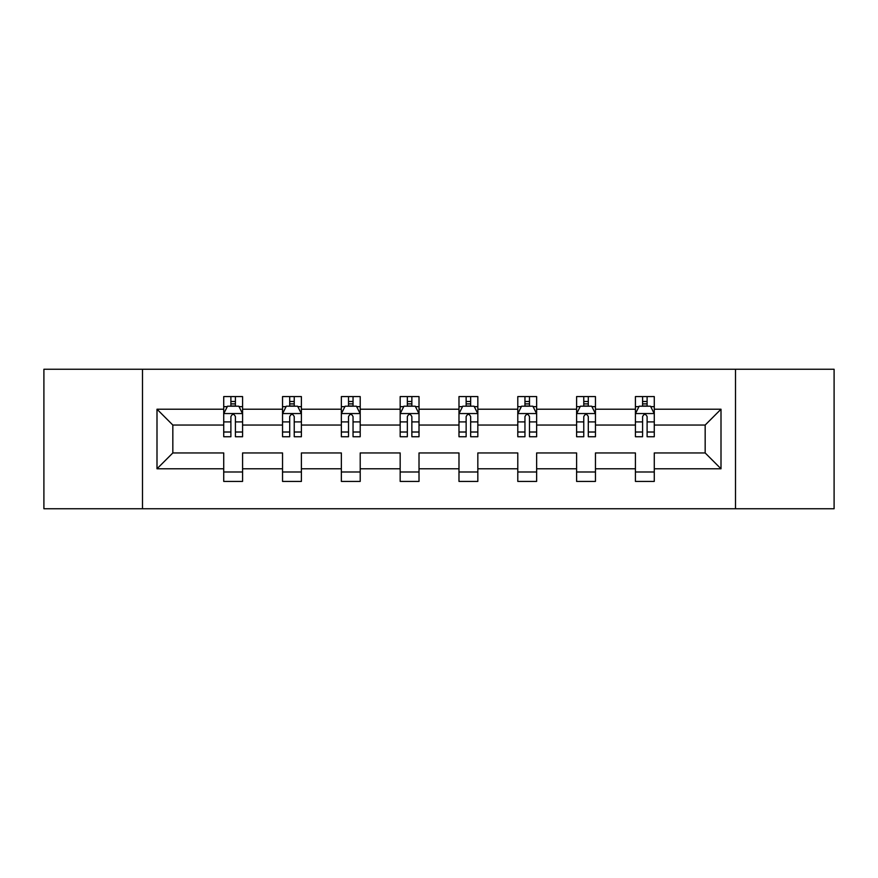 <?xml version="1.0" encoding="UTF-8"?>
<svg xmlns="http://www.w3.org/2000/svg" width="878" height="878" viewBox="0 0 878 878"><rect width="100%" height="100%" fill="white"/><g stroke="black" fill="none" stroke-linecap="round" stroke-linejoin="round"><path stroke-width="1.32" d="M735.512 369.254L43.9 369.254L43.9 508.746L834.1 508.746L834.1 369.254L735.512 369.254L735.512 508.746M654.275 468.786L654.275 452.949L705.166 452.949L721.003 468.786L654.275 468.786L654.275 481.418L635.42 481.418L635.42 468.786L595.46 468.786L595.46 481.418L576.605 481.418L576.605 468.786L536.645 468.786L536.645 481.418L517.79 481.418L517.79 468.786L477.83 468.786L477.83 481.418L458.985 481.418L458.985 468.786L419.015 468.786L419.015 481.418L400.17 481.418L400.17 468.786L360.21 468.786L360.21 481.418L341.355 481.418L341.355 468.786L301.395 468.786L301.395 481.418L282.54 481.418L282.54 468.786L242.58 468.786L242.58 481.418L223.725 481.418L223.725 468.786L156.997 468.786L156.997 409.214L223.725 409.214L223.725 396.582L242.58 396.582L242.58 409.214L282.54 409.214L282.54 396.582L301.395 396.582L301.395 409.214L341.355 409.214L341.355 396.582L360.21 396.582L360.21 409.214L400.17 409.214L400.17 396.582L419.015 396.582L419.015 409.214L458.985 409.214L458.985 396.582L477.83 396.582L477.83 409.214L517.79 409.214L517.79 396.582L536.645 396.582L536.645 409.214L576.605 409.214L576.605 396.582L595.46 396.582L595.46 409.214L635.42 409.214L635.42 396.582L654.275 396.582L654.275 409.214L721.003 409.214L721.003 468.786M142.488 508.746L142.488 369.254M635.42 409.214L635.42 425.051L595.46 425.051L595.46 409.214M595.46 468.786L595.46 452.949L635.42 452.949L635.42 468.786M576.605 409.214L576.605 425.051L536.645 425.051L536.645 409.214M536.645 468.786L536.645 452.949L576.605 452.949L576.605 468.786M517.79 409.214L517.79 425.051L477.83 425.051L477.83 409.214M477.83 468.786L477.83 452.949L517.79 452.949L517.79 468.786M458.985 409.214L458.985 425.051L419.015 425.051L419.015 409.214M419.015 468.786L419.015 452.949L458.985 452.949L458.985 468.786M400.17 409.214L400.17 425.051L360.21 425.051L360.21 409.214M360.21 468.786L360.21 452.949L400.17 452.949L400.17 468.786M341.355 409.214L341.355 425.051L301.395 425.051L301.395 409.214M301.395 468.786L301.395 452.949L341.355 452.949L341.355 468.786M282.54 409.214L282.54 425.051L242.58 425.051L242.58 409.214M242.58 468.786L242.58 452.949L282.54 452.949L282.54 468.786M223.725 409.214L223.725 425.051L172.834 425.051L172.834 452.949L223.725 452.949L223.725 468.786M156.997 409.214L172.834 425.051M705.166 452.949L705.166 425.051L654.275 425.051L654.275 409.214M642.586 406.009L647.108 406.009M583.771 406.009L588.293 406.009M524.956 406.009L529.478 406.009M466.141 406.009L470.663 406.009M407.337 406.009L411.859 406.009M348.522 406.009L353.044 406.009M289.707 406.009L294.229 406.009M230.892 406.009L235.414 406.009M223.725 471.991L242.58 471.991M282.54 471.991L301.395 471.991M341.355 471.991L360.21 471.991M400.17 471.991L419.015 471.991M458.985 471.991L477.83 471.991M517.79 471.991L536.645 471.991M576.605 471.991L595.46 471.991M635.42 471.991L654.275 471.991M172.834 452.949L156.997 468.786M721.003 409.214L705.166 425.051M235.414 401.487L230.892 401.487M227.27 406.657L223.725 406.657L223.725 396.582L230.892 396.582L230.892 406.196M223.725 432.009L223.725 436.739L230.892 436.739L230.892 432.009L223.725 432.009L223.725 425.051M242.58 425.051L242.58 436.739L235.414 436.739L235.414 416.567C233.91 413.659 232.407 413.659 230.892 416.567L230.892 432.009M239.035 406.657L242.58 406.657L242.58 396.582L235.414 396.582L235.414 406.196M242.58 413.736L238.816 406.196L227.501 406.196L223.725 413.736M294.229 401.487L289.707 401.487M286.085 406.657L282.54 406.657L282.54 396.582L289.707 396.582L289.707 406.196M282.54 432.009L282.54 436.739L289.707 436.739L289.707 432.009L282.54 432.009L282.54 425.051M301.395 425.051L301.395 436.739L294.229 436.739L294.229 416.567C292.725 413.659 291.222 413.659 289.707 416.567L289.707 432.009M297.851 406.657L301.395 406.657L301.395 396.582L294.229 396.582L294.229 406.196M301.395 413.736L297.62 406.196L286.316 406.196L282.54 413.736M353.044 401.487L348.522 401.487M344.9 406.657L341.355 406.657L341.355 396.582L348.522 396.582L348.522 406.196M341.355 432.009L341.355 436.739L348.522 436.739L348.522 432.009L341.355 432.009L341.355 425.051M360.21 425.051L360.21 436.739L353.044 436.739L353.044 416.567C351.54 413.659 350.026 413.659 348.522 416.567L348.522 432.009M356.666 406.657L360.21 406.657L360.21 396.582L353.044 396.582L353.044 406.196M360.21 413.736L356.435 406.196L345.131 406.196L341.355 413.736M411.859 401.487L407.337 401.487M403.715 406.657L400.17 406.657L400.17 396.582L407.337 396.582L407.337 406.196M400.17 432.009L400.17 436.739L407.337 436.739L407.337 432.009L400.17 432.009L400.17 425.051M419.015 425.051L419.015 436.739L411.859 436.739L411.859 416.567C410.344 413.659 408.841 413.659 407.337 416.567L407.337 432.009M415.47 406.657L419.015 406.657L419.015 396.582L411.859 396.582L411.859 406.196M419.015 413.736L415.25 406.196L403.935 406.196L400.17 413.736M470.663 401.487L466.141 401.487M462.53 406.657L458.985 406.657L458.985 396.582L466.141 396.582L466.141 406.196M458.985 432.009L458.985 436.739L466.141 436.739L466.141 432.009L458.985 432.009L458.985 425.051M477.83 425.051L477.83 436.739L470.663 436.739L470.663 416.567C469.159 413.659 467.656 413.659 466.141 416.567L466.141 432.009M474.285 406.657L477.83 406.657L477.83 396.582L470.663 396.582L470.663 406.196M477.83 413.736L474.065 406.196L462.75 406.196L458.985 413.736M529.478 401.487L524.956 401.487M521.334 406.657L517.79 406.657L517.79 396.582L524.956 396.582L524.956 406.196M517.79 432.009L517.79 436.739L524.956 436.739L524.956 432.009L517.79 432.009L517.79 425.051M536.645 425.051L536.645 436.739L529.478 436.739L529.478 416.567C527.974 413.659 526.471 413.659 524.956 416.567L524.956 432.009M533.1 406.657L536.645 406.657L536.645 396.582L529.478 396.582L529.478 406.196M536.645 413.736L532.869 406.196L521.565 406.196L517.79 413.736M588.293 401.487L583.771 401.487M580.149 406.657L576.605 406.657L576.605 396.582L583.771 396.582L583.771 406.196M576.605 432.009L576.605 436.739L583.771 436.739L583.771 432.009L576.605 432.009L576.605 425.051M595.46 425.051L595.46 436.739L588.293 436.739L588.293 416.567C586.789 413.659 585.275 413.659 583.771 416.567L583.771 432.009M591.915 406.657L595.46 406.657L595.46 396.582L588.293 396.582L588.293 406.196M595.46 413.736L591.684 406.196L580.38 406.196L576.605 413.736M647.108 401.487L642.586 401.487M638.965 406.657L635.42 406.657L635.42 396.582L642.586 396.582L642.586 406.196M635.42 432.009L635.42 436.739L642.586 436.739L642.586 432.009L635.42 432.009L635.42 425.051M654.275 425.051L654.275 436.739L647.108 436.739L647.108 416.567C645.604 413.659 644.09 413.659 642.586 416.567L642.586 432.009M650.73 406.657L654.275 406.657L654.275 396.582L647.108 396.582L647.108 406.196M654.275 413.736L650.499 406.196L639.184 406.196L635.42 413.736M242.482 413.549L223.824 413.549M242.58 432.009L235.414 432.009M230.892 421.901L223.725 421.901M242.58 421.901L235.414 421.901M235.414 403.891L230.892 403.891M301.297 413.549L282.639 413.549M301.395 432.009L294.229 432.009M289.707 421.901L282.54 421.901M301.395 421.901L294.229 421.901M294.229 403.891L289.707 403.891M360.112 413.549L341.454 413.549M360.21 432.009L353.044 432.009M348.522 421.901L341.355 421.901M360.21 421.901L353.044 421.901M353.044 403.891L348.522 403.891M418.927 413.549L400.258 413.549M419.015 432.009L411.859 432.009M407.337 421.901L400.17 421.901M419.015 421.901L411.859 421.901M411.859 403.891L407.337 403.891M477.742 413.549L459.073 413.549M477.83 432.009L470.663 432.009M466.141 421.901L458.985 421.901M477.83 421.901L470.663 421.901M470.663 403.891L466.141 403.891M536.546 413.549L517.888 413.549M536.645 432.009L529.478 432.009M524.956 421.901L517.79 421.901M536.645 421.901L529.478 421.901M529.478 403.891L524.956 403.891M595.361 413.549L576.703 413.549M595.46 432.009L588.293 432.009M583.771 421.901L576.605 421.901M595.46 421.901L588.293 421.901M588.293 403.891L583.771 403.891M654.176 413.549L635.518 413.549M654.275 432.009L647.108 432.009M642.586 421.901L635.42 421.901M654.275 421.901L647.108 421.901M647.108 403.891L642.586 403.891"/></g></svg>
